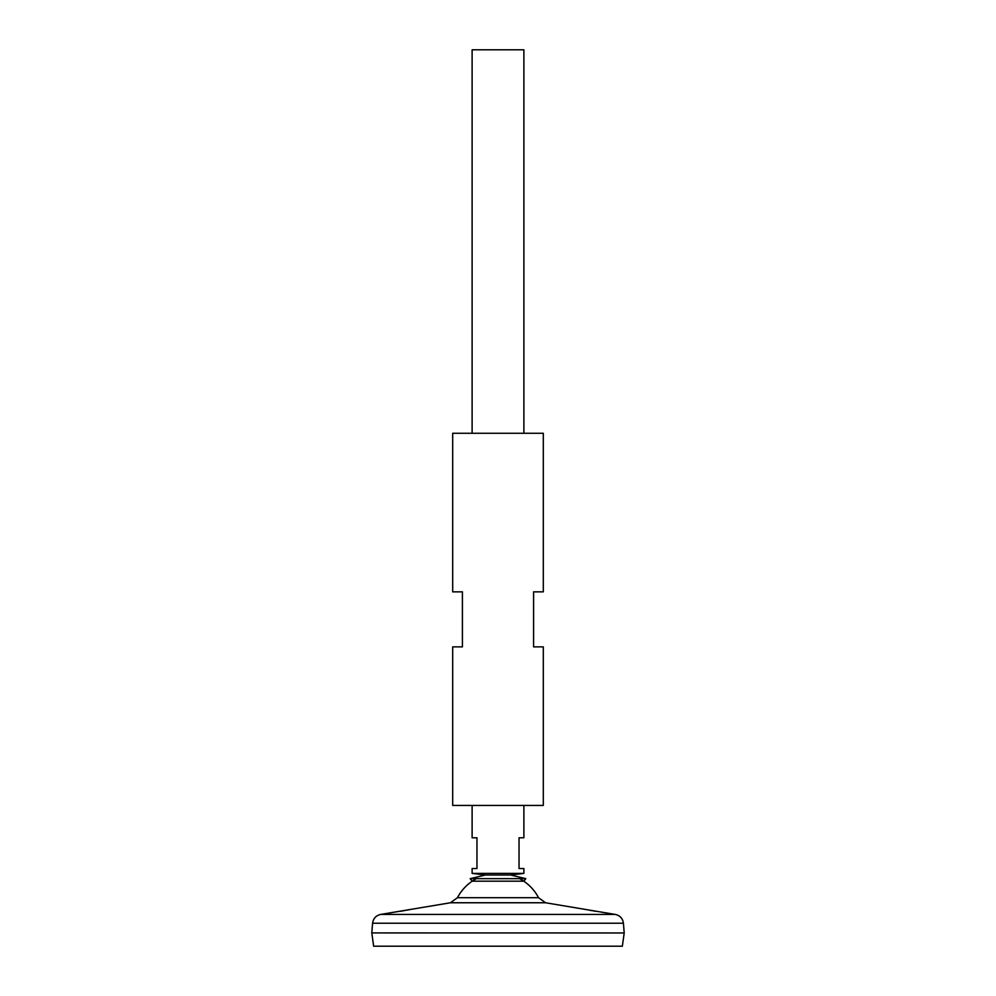 <?xml version="1.0" encoding="UTF-8"?>
<svg xmlns="http://www.w3.org/2000/svg" width="996" height="996" viewBox="0 0 996 996"><rect width="100%" height="100%" fill="white"/><g stroke="black" fill="none" stroke-linecap="round" stroke-linejoin="round"><path stroke-width="1.49" d="M525.826 878.659L470.174 878.659L472.204 881.186L523.796 881.186L525.826 878.659L510.612 875.011L485.388 875.011L472.116 873.392L523.884 873.392L523.884 868.537L519.041 868.537L519.041 837.785L523.884 837.785L523.884 805.428M543.306 433.272L452.694 433.272L452.694 591.848L462.405 591.848L462.405 646.865L452.694 646.865L452.694 805.428L543.306 805.428L543.306 646.865L533.595 646.865L533.595 591.848L543.306 591.848L543.306 433.272M400.305 911.315L402.372 910.954M403.43 910.78L404.737 910.543M407.015 910.132L408.883 909.784M410.29 909.522L410.937 909.398M615.341 914.44L380.659 914.44C375.965 915.536 373.276 918.461 372.591 923.23L623.409 923.23C622.724 918.461 620.035 915.536 615.341 914.44L545.547 902.762L450.453 902.762L385.066 913.706M595.608 911.29L593.79 910.991M592.271 910.718L589.819 910.282M545.547 902.762L538.562 897.707L457.438 897.707A45.841 45.841 0 0 1 476.374 878.659M523.884 873.392L510.612 875.011L485.388 875.011L470.174 878.659M372.591 923.23L371.794 932.928L373.649 946.2L622.351 946.2L624.206 932.966L371.794 932.928L624.206 932.966L623.409 923.23M523.884 433.272L523.884 49.8L472.116 49.8L472.116 433.272M472.116 805.428L472.116 837.785L476.96 837.785L476.96 868.537L472.116 868.537L472.116 873.392M384.78 913.755L380.659 914.44M538.562 897.707A45.841 45.841 0 0 0 519.626 878.659M450.453 902.762L457.438 897.707"/></g></svg>
